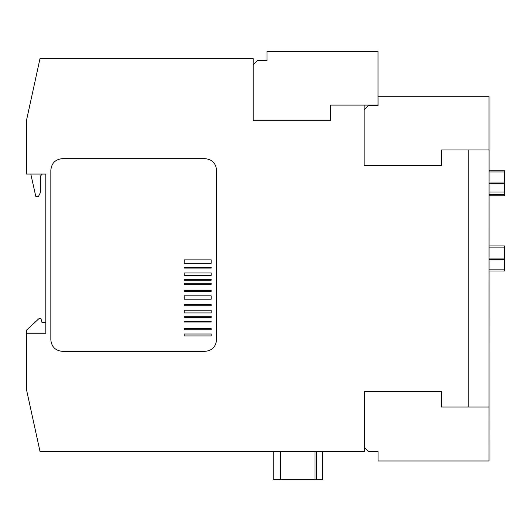 <?xml version="1.0" encoding="UTF-8"?>
<svg xmlns="http://www.w3.org/2000/svg" width="531" height="531" viewBox="0 0 531 531"><rect width="100%" height="100%" fill="white"/><g stroke="black" fill="none" stroke-linecap="round" stroke-linejoin="round"><path stroke-width="0.8" d="M489.031 421.302L489.031 445.184M364.551 447.699L368.401 451.556L378.039 451.556L378.039 460.994L489.031 460.994L489.071 149.974L468.223 149.974L468.223 407.038L441.626 407.038L441.626 391.433L364.551 391.433L364.551 451.556L40.037 451.556L26.55 389.887L26.55 333.236L45.819 333.236L45.819 174.062L26.55 174.062L26.55 120.106L40.037 58.443L253.168 58.443L253.168 120.683L330.634 120.683L330.634 105.078L377.999 105.078L377.999 51.315L267.04 51.315L267.04 60.561L257.409 60.561L253.168 64.802M489.071 245.939L504.45 245.939L489.071 245.939L504.45 245.939L489.071 245.939L504.45 245.939L489.071 245.939L504.45 245.939L489.071 245.939L504.45 245.939L489.071 245.939L504.45 245.939L504.45 258.059L489.071 258.059M504.45 194.519L504.45 171.944L489.071 171.944M489.071 195.839L504.45 195.839L504.45 194.565L489.071 194.645M504.45 170.79L489.071 170.79L504.45 170.79L504.45 171.944M504.45 270.989L489.071 270.989L504.45 270.989L489.071 270.989L504.45 270.989L504.45 269.834L489.071 269.834M502.007 195.839L491.587 195.839L502.007 195.839M492.376 195.839L501.443 195.839L492.376 195.839M489.071 259.725L504.45 259.725L504.45 269.834M504.45 259.725L504.45 258.059M184.177 280.235L211.159 280.235L211.159 279.399L184.177 279.399L184.177 280.235M211.159 284.284L211.159 283.308L184.177 283.308L184.177 284.284L211.159 284.284M211.159 291.4L211.159 290.424L184.177 290.424L184.177 291.4L211.159 291.4M211.159 299.212L211.159 295.867L184.177 295.867L184.177 299.212L211.159 299.212M211.159 305.77L211.159 304.515L184.177 304.515L184.177 305.77L211.159 305.77M211.159 312.932L211.159 310.23L184.177 310.23L184.177 312.932L211.159 312.932M211.159 317.432L211.159 316.277L184.177 316.277L184.177 317.432L211.159 317.432M211.159 335.931L211.159 334.006L184.177 334.006L184.177 335.931L211.159 335.931M211.159 329.764L211.159 328.609L184.177 328.609L184.177 329.764L211.159 329.764M184.177 268.095L211.159 268.095L211.159 267.259L184.177 267.259L184.177 268.095M211.159 275.35L211.159 272.98L184.177 272.98L184.177 275.35L211.159 275.35M184.177 322.058L211.159 322.058L211.159 321.481L184.177 321.481L184.177 322.058M184.177 263.349L211.159 263.349L211.159 259.865L184.177 259.865L184.177 263.349M364.16 109.705L368.401 105.463L378.039 105.463L378.039 98.135M26.55 333.236L26.55 330.149L39.009 318.587L40.933 318.587L41.969 322.443L45.819 322.443M42.354 174.062L40.422 175.993L40.422 192.561L38.497 196.417L35.803 196.417L30.791 174.062M50.83 339.787C51.514 346.809 55.37 350.666 62.392 351.349L204.993 351.349C212.015 350.666 215.871 346.809 216.555 339.787L216.555 170.212C215.871 163.183 212.015 159.333 204.993 158.65L62.392 158.65C55.37 159.333 51.514 163.183 50.83 170.212L50.83 339.787M489.031 407.038L441.626 407.038M322.543 479.685L322.543 451.556L322.543 479.685L273.206 479.685L273.206 451.556M378.039 96.211L489.031 96.211L489.031 149.974M364.16 105.078L364.16 165.586L441.626 165.586L441.626 149.974L468.223 149.974M315.022 451.556L315.022 479.685M280.726 451.556L280.726 479.685M504.45 183.719L489.071 183.719M504.45 192.03L489.071 192.03M489.071 182.053L504.45 182.053M489.071 247.134L504.45 247.134M316.456 479.685L316.456 451.556"/></g></svg>
